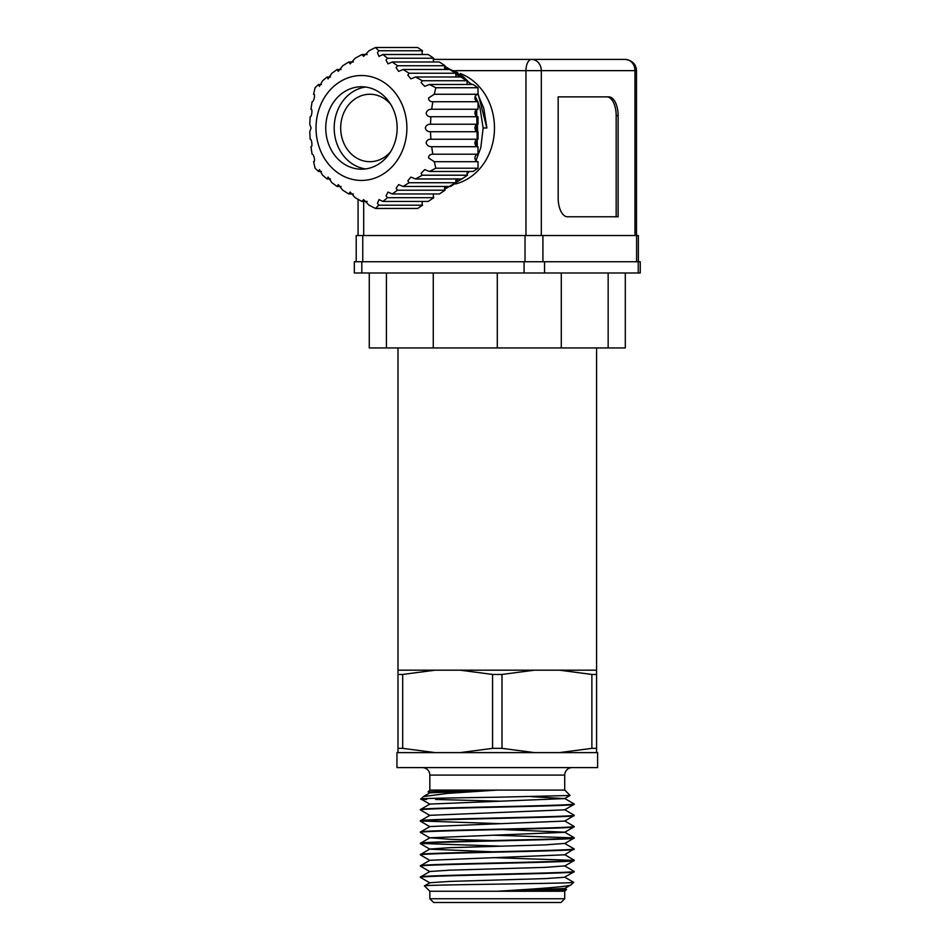 <?xml version="1.0" encoding="UTF-8"?>
<svg xmlns="http://www.w3.org/2000/svg" width="950" height="950" viewBox="0 0 950 950"><rect width="100%" height="100%" fill="white"/><g stroke="black" fill="none" stroke-linecap="round" stroke-linejoin="round"><path stroke-width="1.43" d="M564.727 775.105L429.839 775.105A7.493 7.493 0 0 0 422.346 767.6L572.221 767.6A7.493 7.493 0 0 0 564.727 775.105L564.727 790.091L570.071 795.435L564.668 798.594L429.899 804.068L420.47 809.543C415.72 807.678 578.847 805.802 574.097 803.926L574.097 804.353C578.847 806.229 415.72 808.094 420.47 809.97L420.47 809.543M596.576 670.178L397.991 670.178L397.991 752.614L396.957 752.614L396.957 767.6L597.609 767.6L597.609 752.614L596.576 752.614L596.576 347.938M397.991 670.178L397.991 347.938M559.348 670.178L591.874 674.441L591.874 748.351L559.348 752.614L596.576 752.614M559.348 752.614L534.518 752.614L501.992 748.351L501.992 674.441L534.518 670.178M460.049 670.178L492.575 674.441L492.575 748.351L460.049 752.614L534.518 752.614M460.049 752.614L435.219 752.614L402.693 748.351L402.693 674.441L435.219 670.178M397.991 752.614L435.219 752.614M429.839 775.105L429.839 790.091L564.727 790.091M426.669 799.461C404.736 798.712 445.075 797.976 497.289 797.216L570.059 795.482M429.899 792.977L428.058 791.873L448.697 790.982L497.289 790.091L447.391 793.404L423.415 796.575L420.945 799.033M429.899 826.702L420.47 821.216C415.72 819.339 578.847 817.463 574.097 815.587L574.097 815.171C578.847 817.036 415.72 818.912 420.47 820.788L429.899 815.302L564.668 809.839L574.097 804.353M429.899 882.906L420.47 877.42C415.72 875.544 578.847 873.668 574.097 871.803L574.097 871.376C578.847 873.252 415.72 875.116 420.47 876.992L429.899 871.506L449.588 870.176L544.979 867.374L564.668 865.889L574.097 871.376M573.646 882.348C577.612 883.512 419.33 884.699 424.496 885.911L429.839 891.254L497.289 891.254C535.218 888.939 570.285 886.73 571.378 884.604L573.622 882.312L564.668 877.135L574.097 871.803M429.899 871.661L420.47 866.174C415.72 864.31 578.847 862.434 574.097 860.557L574.097 860.13C578.847 862.006 415.72 863.883 420.47 865.759L429.899 860.273L564.668 854.798L574.097 848.896C578.847 850.761 415.72 852.637 420.47 854.513L429.899 849.027L449.588 847.697L544.979 844.894L564.668 843.41L574.097 848.896M564.668 866.044L574.097 860.557M429.899 860.427L420.47 854.941C415.72 853.064 578.847 851.188 574.097 849.312M492.848 851.806L429.899 849.181L420.47 843.695C415.72 841.819 578.847 839.943 574.097 838.078L574.097 837.651C578.847 839.527 415.72 841.403 420.47 843.268L429.899 837.781L449.588 839.266L492.848 840.56M564.668 843.564L574.097 838.078M429.899 837.936L420.47 832.449C415.72 830.585 578.847 828.709 574.097 826.832L574.097 826.405C578.847 828.281 415.72 830.158 420.47 832.034L429.899 826.547L564.668 821.073L574.097 815.587M429.899 837.781L564.668 832.319L574.097 826.832M573.527 860.344L492.848 857.648M564.668 854.644L574.097 860.13M421.04 843.481L501.719 846.177M573.527 837.864L492.848 835.169M501.719 829.54L564.668 832.164L574.097 837.651M421.04 821.002L501.719 823.697M564.668 820.931L574.097 826.405M429.899 815.456L420.47 809.97M564.668 809.685L574.097 815.171M497.289 891.254L564.727 891.254L566.509 889.473C566.841 890.067 533.995 890.661 497.289 891.254L564.668 888.523L571.378 884.604M564.668 877.278L544.979 878.607L449.588 881.422L429.899 882.752L424.496 885.911M564.668 888.369L566.509 889.473M429.839 891.254L429.839 898.748L564.727 898.748L564.727 891.254M429.839 898.748L433.58 902.5L560.987 902.5L564.727 898.748M501.992 674.441L492.575 674.441M397.991 674.441L402.693 674.441M591.874 674.441L596.576 674.441M402.693 748.351L397.991 748.351M591.874 748.351L596.576 748.351M492.575 748.351L501.992 748.351M497.289 790.091L429.899 792.822L423.415 796.575M531.525 796.67L564.668 798.594M435.587 799.461L501.719 801.218M564.668 798.439L574.097 803.926M369.265 272.994L369.265 347.938L561.296 347.938L561.296 272.994L544.552 272.994L544.552 261.749L640.241 261.749L640.241 272.994L625.302 272.994L625.302 347.938L608.154 347.938L608.154 272.994L625.302 272.994M542.925 261.749L542.925 235.517L638.364 235.517L638.364 261.749M541.31 235.517L541.31 70.644L634.98 70.644A11.246 9.737 -90 0 0 625.254 59.411C632.403 60.479 636.156 64.232 636.488 70.644L636.488 235.517M477.434 124.296L477.589 131.694M476.853 139.472L475.617 145.481M455.584 183.944A57.333 49.649 -90 0 0 494.475 127.977A57.333 49.649 -90 0 0 460.311 73.506M475.119 111.316L476.294 116.173M422.548 201.447A3.753 3.242 -90 0 0 422.548 205.2L378.824 205.2L377.435 203.324L378.991 199.583L382.969 201.447L387.434 197.707L386.032 195.831L388.027 192.078L392.267 193.954L397.492 190.214L396.103 188.338L398.644 184.585L403.109 186.461L409.129 182.721L407.811 180.844L410.923 177.092L415.542 178.968L461.89 178.968L467.507 175.216L422.311 175.216L415.542 178.968M433.782 193.954A3.753 3.242 -90 0 0 433.782 197.707L387.434 197.707M445.027 186.461A3.753 3.242 -90 0 0 445.027 190.214L397.492 190.214M456.273 178.968A3.753 3.242 -90 0 0 456.273 182.721L409.129 182.721M406.885 127.977A52.464 45.434 90 0 1 361.451 180.441A52.464 45.434 90 0 1 316.017 127.977A52.464 45.434 90 0 1 361.451 75.513A52.464 45.434 90 0 1 406.885 127.977M478.016 94.252A3.753 3.242 -90 0 0 478.016 101.745L432.82 101.745C430.101 101.745 428.688 100.498 428.557 98.004L434.293 94.252L478.016 94.252L478.016 87.744L473.136 84.479L429.412 84.479L424.733 86.355L421.088 82.603L422.311 80.738L467.507 80.738L461.89 76.986L415.542 76.986L410.923 78.862L407.811 75.109L409.129 73.245L456.273 73.245L450.644 69.493L403.109 69.493L398.644 71.369L396.103 67.616L397.492 65.74L445.027 65.74L439.411 61.999L392.267 61.999L388.027 63.876L386.032 60.123L387.434 58.247L433.782 58.247L428.165 54.506L382.969 54.506L378.991 56.382L377.435 52.63L378.824 50.754L375.464 47.5L369.051 50.754L363.601 56.371L361.95 54.506L355.181 58.247L350.146 63.876L348.769 61.999L342.748 65.74L338.283 71.369L337.131 69.493L331.906 73.245L328.082 78.862L327.073 76.986L322.608 80.738L319.402 86.355L318.464 84.479L315.103 87.744L313.583 94.252C315.543 93.195 314.058 101.935 312.099 101.745L310.947 109.238C312.704 108.146 311.861 117.313 310.163 116.731L309.759 124.236L311.089 127.977L309.759 131.729L310.163 139.222C311.849 138.617 312.716 147.796 310.947 146.716L312.099 154.209C314.046 154.007 315.554 162.759 313.583 161.702L315.103 168.221L318.464 171.475L319.402 169.599L322.608 175.216L327.073 178.968L328.082 177.092L331.906 182.721L337.131 186.461L338.283 184.585L342.748 190.214L348.769 193.954L350.146 192.078L355.181 197.707L361.95 201.447L363.601 199.583L369.051 205.2L375.464 208.454L378.824 205.2M422.311 175.216L421.088 173.351L424.733 169.599L429.412 171.475L473.136 171.475L478.016 168.221L478.016 161.702L434.293 161.702L435.824 168.221L429.412 171.475M434.293 161.702L428.557 157.949C428.676 155.467 430.101 154.221 432.82 154.209L478.016 154.209L478.016 146.716L431.668 146.716L432.82 154.209M431.668 146.716C428.889 146.727 427.049 145.481 426.146 142.963C426.586 140.41 428.165 139.163 430.884 139.222L478.016 139.222L478.016 131.729L430.481 131.729L430.884 139.222M430.481 131.729C427.749 131.789 426.027 130.542 425.315 127.977C426.016 125.424 427.738 124.165 430.481 124.236L478.016 124.236L478.016 116.731L430.884 116.731C428.165 116.791 426.586 115.544 426.146 112.991C427.049 110.473 428.889 109.226 431.668 109.238L478.016 109.238L478.016 101.745M467.507 171.475A3.753 3.242 -90 0 0 467.507 175.216M378.824 50.754L422.548 50.754A3.753 3.242 -90 0 0 422.548 54.506M433.782 58.247A3.753 3.242 -90 0 0 433.782 61.999M445.027 65.74A3.753 3.242 -90 0 0 445.027 69.493M456.273 73.245A3.753 3.242 -90 0 0 456.273 76.986M467.507 80.738A3.753 3.242 -90 0 0 467.507 84.479M478.016 109.238A3.753 3.242 -90 0 0 478.016 116.731M478.016 124.236A3.753 3.242 -90 0 0 478.016 131.729M478.016 139.222A3.753 3.242 -90 0 0 478.016 146.716M478.016 154.209A3.753 3.242 -90 0 0 478.016 161.702M325.755 127.977A41.218 35.696 90 0 1 361.451 86.759A41.218 35.696 90 0 1 397.147 127.977A41.218 35.696 90 0 1 361.451 169.195A41.218 35.696 90 0 1 325.755 127.977M365.667 87.044A41.218 35.696 -90 0 0 334.186 127.977A41.218 35.696 -90 0 0 365.667 168.91M390.652 151.691A33.725 29.201 90 0 1 369.883 161.702A33.725 29.201 90 0 1 340.682 127.977A33.725 29.201 90 0 1 369.883 94.252A33.725 29.201 90 0 1 390.652 104.263M561.296 347.938L608.154 347.938M386.424 347.938L386.424 272.994L433.271 272.994L433.271 347.938M361.819 272.994L361.819 261.749L354.326 261.749L354.326 272.994L386.424 272.994M561.296 272.994L608.154 272.994M497.289 347.938L497.289 272.994L544.552 272.994M433.271 272.994L497.289 272.994M361.819 261.749L524.079 261.749L524.079 272.994M544.552 261.749L524.079 261.749M362.758 261.749L362.758 235.517L356.202 235.517L356.202 261.749M542.925 235.517L525.018 235.517L525.018 261.749M362.758 235.517L525.018 235.517M567.542 216.778L618.117 216.778L618.117 115.615A18.739 9.369 90 0 0 608.76 96.876L558.173 96.876L558.173 198.051A18.739 9.369 90 0 0 567.542 216.778L616.17 216.778L616.17 115.615A18.739 9.369 90 0 0 606.812 96.876L558.173 96.876M457.758 72.627A57.333 49.649 -90 0 0 453.791 71.594M625.254 59.411L433.414 59.411M462.994 59.411L471.058 59.411M523.509 59.411L531.572 59.411A11.246 5.617 90 0 0 525.956 70.644L525.956 235.517M476.674 109.571L477.316 146.621M458.387 178.968L455.846 181.094M447.462 186.461L444.624 187.803M444.731 66.536L463.006 76.439L471.117 84.479M477.85 94.264L483.799 108.288L486.875 127.977L483.134 127.977M486.875 127.977L478.016 93.361M472.019 84.479L444.861 66.12M444.683 189.216L462.828 178.339M467.115 173.945L469.169 171.475M475.891 160.787L480.807 147.666L483.134 127.977L480.059 108.288L478.016 102.457M477.719 101.733L475.166 96.223M459.919 76.986L455.988 73.957M448.436 69.493L444.6 67.806M475.641 130.53L475.546 125.543M422.548 50.754L417.656 47.5L375.464 47.5M403.109 186.461L450.644 186.461L456.273 182.721M392.267 193.954L439.411 193.954L445.027 190.214M382.969 201.447L428.165 201.447L433.782 197.707M375.464 208.454L417.656 208.454L422.548 205.2M367.175 201.447L361.95 201.447M353.376 193.954L348.769 193.954M341.098 186.461L337.131 186.461M330.481 178.968L327.073 178.968M321.444 171.475L318.464 171.475M430.884 116.731L430.481 124.236M432.82 101.745L431.668 109.238M429.412 84.479L435.824 87.744L434.293 94.252M415.542 76.986L422.311 80.738M403.109 69.493L409.129 73.245M392.267 61.999L397.492 65.74M382.969 54.506L387.434 58.247M318.464 84.479L321.444 84.479M327.073 76.986L330.481 76.986M337.131 69.493L341.098 69.493M348.769 61.999L353.376 61.999M361.95 54.506L367.175 54.506M435.824 87.744L478.016 87.744M435.824 168.221L478.016 168.221M638.234 261.749L638.234 272.994M636.607 235.517L636.607 261.749M531.572 59.411A11.246 9.737 -90 0 1 541.31 70.644L455.762 70.644M636.488 70.644L634.98 70.644L634.98 235.517M363.696 235.517L363.696 201.447M452.378 70.644L454.421 70.644M616.17 115.615L618.117 115.615M429.839 790.091L428.058 791.873M420.945 799.045L429.899 804.211M358.079 199.334L358.079 235.517"/></g></svg>
